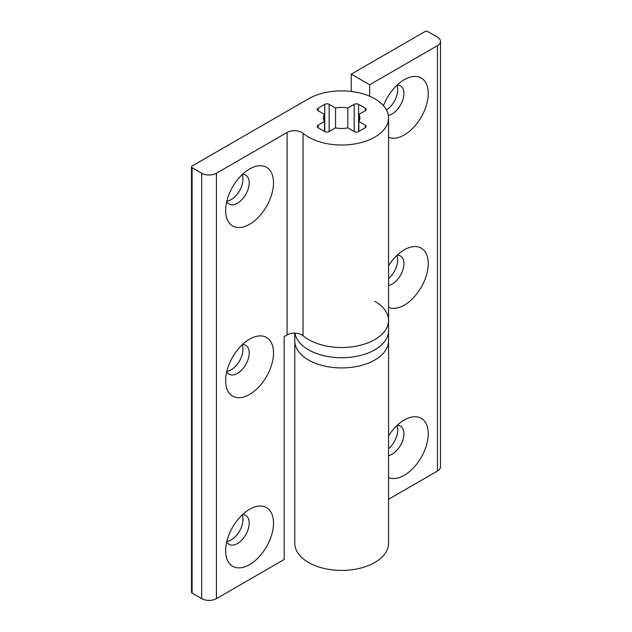 <?xml version="1.0" encoding="UTF-8"?>
<svg xmlns="http://www.w3.org/2000/svg" width="632" height="632" viewBox="0 0 632 632"><rect width="100%" height="100%" fill="white"/><g stroke="black" fill="none" stroke-linecap="round" stroke-linejoin="round"><path stroke-width="0.95" d="M301.827 334.707A46.887 27.073 0 0 0 308.519 339.582A46.887 27.073 0 0 0 359.616 345.443A46.887 27.073 0 0 0 388.562 320.44A46.887 27.073 0 0 0 374.831 301.29M308.519 349.788A46.887 27.073 0 0 0 359.616 355.658A46.887 27.073 0 0 0 388.562 330.647A46.887 27.073 0 0 1 359.616 355.658A46.887 27.073 0 0 1 308.519 349.788A46.887 27.073 0 0 1 294.986 333.183A46.887 27.073 0 0 0 308.519 349.788M308.519 359.995A46.887 27.073 0 0 0 359.616 365.865A46.887 27.073 0 0 0 388.562 340.853A46.887 27.073 180 0 1 359.616 365.865A46.887 27.073 180 0 1 308.519 359.995A46.887 27.073 180 0 1 294.781 340.853A46.887 27.073 0 0 0 308.519 359.995M226.73 541.853A16.669 9.622 120 0 0 229.084 544.373A16.669 9.622 120 0 0 237.419 543.552A16.669 9.622 120 0 0 248.305 528.858A16.669 9.622 120 0 0 245.753 515.499A16.669 9.622 120 0 0 242.396 514.725M226.817 541.482A16.669 9.622 120 0 0 231.154 539.933A16.669 9.622 120 0 0 242.119 514.985M249.577 509.305L249.577 509.305A33.867 19.553 120 0 0 225.632 550.78A33.867 19.553 120 0 0 249.577 564.605A33.867 19.553 120 0 0 273.522 523.13A33.867 19.553 120 0 0 249.577 509.305M226.73 371.703A16.669 9.622 120 0 0 229.084 374.223A16.669 9.622 120 0 0 237.419 373.394A16.669 9.622 120 0 0 248.305 358.707A16.669 9.622 120 0 0 245.753 345.349A16.669 9.622 120 0 0 242.396 344.574M226.817 371.332A16.669 9.622 120 0 0 231.154 369.783A16.669 9.622 120 0 0 242.119 344.835M249.577 339.155L249.577 339.155A33.867 19.553 120 0 0 225.632 380.63A33.867 19.553 120 0 0 249.577 394.455A33.867 19.553 120 0 0 273.522 352.98A33.867 19.553 120 0 0 249.577 339.155M226.73 201.545A16.669 9.622 120 0 0 229.084 204.065A16.669 9.622 120 0 0 237.419 203.243A16.669 9.622 120 0 0 248.305 188.549A16.669 9.622 120 0 0 245.753 175.19A16.669 9.622 120 0 0 242.396 174.416M226.817 201.174A16.669 9.622 120 0 0 231.154 199.625A16.669 9.622 120 0 0 242.119 174.677M249.577 168.997L249.577 168.997A33.867 19.553 120 0 0 225.632 210.472A33.867 19.553 120 0 0 249.577 224.297A33.867 19.553 120 0 0 273.522 182.822A33.867 19.553 120 0 0 249.577 168.997M308.519 137.097A46.887 27.073 0 0 0 359.616 142.966A46.887 27.073 0 0 0 388.562 117.955A46.887 27.073 0 0 0 374.831 98.813A46.887 27.073 0 0 0 308.519 98.813L192.104 166.019A2.086 1.201 0 0 0 191.496 166.872A2.086 1.201 0 0 0 192.104 167.725L201.679 173.255A10.42 6.012 0 0 0 216.421 173.255L287.086 132.451A10.42 6.012 180 0 1 301.827 132.451A10.42 6.012 180 0 1 303.044 133.297A46.887 27.073 0 0 0 308.519 137.097M191.496 166.872L191.496 592.255A2.086 1.201 0 0 0 192.104 593.108L201.679 598.638A10.42 6.012 0 0 0 216.421 598.638L284.202 559.502L284.202 336.603L287.086 334.936A10.42 6.012 180 0 1 301.827 334.936A10.42 6.012 180 0 1 303.044 335.782A46.887 27.073 0 0 0 308.519 339.582A46.887 27.073 0 0 0 359.616 345.443A46.887 27.073 0 0 0 388.562 320.44L388.562 543.338A46.887 27.073 0 0 1 359.616 568.35A46.887 27.073 0 0 1 308.519 562.48A46.887 27.073 0 0 1 294.781 543.338L294.781 333.175M358.85 114.416L365.249 110.719A3.128 1.801 0 0 0 366.165 109.447A3.128 1.801 0 0 0 365.249 108.167L358.62 104.343A3.128 1.801 0 0 0 354.197 104.343L347.798 108.032A18.233 10.531 0 0 0 335.545 108.032L335.545 127.869A18.233 10.531 0 0 0 347.798 127.869L354.197 131.567A3.128 1.801 0 0 0 358.62 131.567L365.249 127.735A3.128 1.801 0 0 0 366.165 126.463A3.128 1.801 0 0 0 365.249 125.183L358.85 121.486A18.233 10.531 0 0 0 359.908 117.955A18.233 10.531 0 0 0 358.85 114.416L358.85 131.432M347.798 108.032L347.798 127.869M335.545 108.032L329.146 104.343A3.128 1.801 0 0 0 324.73 104.343L318.094 108.167A3.128 1.801 0 0 0 317.177 109.447A3.128 1.801 0 0 0 318.094 110.719L324.5 114.416A18.233 10.531 0 0 0 323.434 117.955A18.233 10.531 0 0 0 324.5 121.486L324.5 131.432M324.5 114.416L324.5 121.486L318.094 125.183A3.128 1.801 0 0 0 317.177 126.463A3.128 1.801 0 0 0 318.094 127.735L324.73 131.567A3.128 1.801 0 0 0 329.146 131.567L335.545 127.869M388.562 455.648A16.669 9.622 120 0 0 392.14 454.218A16.669 9.622 120 0 0 403.034 439.532A16.669 9.622 120 0 0 400.475 426.173A16.669 9.622 120 0 0 397.117 425.399M388.562 448.696A16.669 9.622 120 0 0 396.841 425.66M388.562 477.555A33.867 19.553 120 0 0 404.298 475.28A33.867 19.553 120 0 0 428.243 433.805A33.867 19.553 120 0 0 404.298 419.98L404.298 419.98A33.867 19.553 120 0 0 388.562 435.875M388.562 285.49A16.669 9.622 120 0 0 392.14 284.068A16.669 9.622 120 0 0 403.034 269.374A16.669 9.622 120 0 0 400.475 256.015A16.669 9.622 120 0 0 397.117 255.241M388.562 278.546A16.669 9.622 120 0 0 396.841 255.502M388.562 307.397A33.867 19.553 120 0 0 404.298 305.122A33.867 19.553 120 0 0 428.243 263.647A33.867 19.553 120 0 0 404.298 249.822L404.298 249.822A33.867 19.553 120 0 0 388.562 265.717M388.348 115.38A16.669 9.622 120 0 0 392.14 113.91A16.669 9.622 120 0 0 403.034 99.224A16.669 9.622 120 0 0 400.475 85.865A16.669 9.622 120 0 0 397.117 85.083M386.46 109.944A16.669 9.622 120 0 0 396.841 85.352M388.562 137.247A33.867 19.553 120 0 0 404.298 134.971A33.867 19.553 120 0 0 428.243 93.496A33.867 19.553 120 0 0 404.298 79.671L404.298 79.671A33.867 19.553 120 0 0 383.474 105.694M351.25 74.141L369.673 84.775L437.455 45.638A10.42 6.012 0 0 0 440.504 41.38A10.42 6.012 0 0 0 437.455 37.13L427.88 31.6A2.086 1.201 0 0 0 424.925 31.6L351.25 74.141L351.25 91.45M388.562 499.248L437.455 471.022A10.42 6.012 0 0 0 440.504 466.772L440.504 41.38M369.673 84.775L369.673 96.238M303.044 133.297L303.044 335.782M287.086 132.451L287.086 334.936M192.104 167.725L192.104 593.108M201.679 173.255L201.679 598.638M216.421 173.255L216.421 598.638M365.249 125.183L365.249 127.735M365.249 108.167L365.249 110.719M358.62 104.343L358.62 131.567M354.197 104.343L354.197 131.567M329.146 104.343L329.146 131.567M324.73 104.343L324.73 131.567M318.094 108.167L318.094 110.719M318.094 125.183L318.094 127.735M437.455 45.638L437.455 471.022M388.562 117.955L388.562 320.44"/></g></svg>
